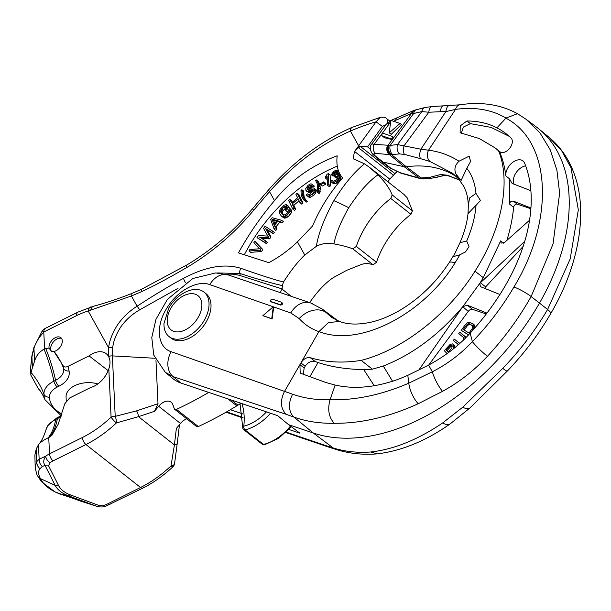 <?xml version="1.0" encoding="UTF-8"?>
<svg xmlns="http://www.w3.org/2000/svg" width="611" height="611" viewBox="0 0 611 611"><rect width="100%" height="100%" fill="white"/><g stroke="black" fill="none" stroke-linecap="round" stroke-linejoin="round"><path stroke-width="0.92" d="M530.883 190.685L513.5 183.987L511.789 183.025L509.551 178.832L509.368 203.944C510.048 201.821 511.399 200.897 513.423 201.164L530.921 208M529.538 220.235L504.419 242.575L501.135 243.086L500.669 240.894L483.27 277.669L479.795 283.336L524.734 241.322M499.913 294.494L480.391 286.635L479.795 283.336L462.748 306.714L467.232 305.172L486.944 313.099M418.802 370.113L462.573 306.936C439.11 334.729 412.685 354.433 383.288 366.035L392.575 381.279M273.239 306.783L209.772 284.619A20.3 15.115 -70.3 0 1 228.583 275.042L215.706 272.926L192.847 278.486L167.391 299.436L155.965 319.324L151.78 337.524L153.773 355.121L165.283 372.313L172.982 378.66A59.068 37.806 -51.8 0 0 180.902 383.028L277.631 415.64L288.636 424.698L313.283 433A202.21 129.433 -51.8 0 0 539.521 303.064A175.342 112.241 -51.8 0 0 539.116 129.135A175.342 112.241 -51.8 0 0 536.542 127.119L526.224 119.374L539.895 132.755L550.251 149.871L556.904 170.209L559.63 193.137L553.039 244.003L531.135 296.534C518.968 318.11 504.403 338.02 487.448 356.282C474.113 370.556 459.128 382.249 442.501 391.353A15.741 3.536 -117.6 0 1 432.344 371.763L428.609 365.111C445.442 355.938 459.289 345.276 470.157 333.117A175.342 112.241 -51.8 0 0 506.068 284.329A148.473 95.041 -51.8 0 0 524.582 163.114A12.144 7.775 -51.8 0 0 522.947 160.914A12.144 7.775 -51.8 0 0 511.69 163.168A12.144 7.775 -51.8 0 0 505.832 175.907L509.551 178.832M428.609 365.111L407.804 375.345L398.655 379.156C375.628 387.458 354.456 389.421 335.149 385.06L330.047 399.785C327.397 409.446 328.787 417.282 334.232 423.286C319.752 423.538 306.325 421.483 293.952 417.107L286.108 414.304C280.48 408.392 279.953 400.755 284.535 391.391L300.902 362.919C303.659 358.787 306.798 357.053 310.327 357.71C325.846 362.392 342.794 363.285 361.177 360.383C403.627 349.515 448.359 313.863 475.014 271.177L483.27 277.669M487.448 356.282A15.031 1.948 -136.6 0 1 472.387 341.671C460.503 354.189 447.153 364.217 432.344 371.763L408.805 383.173C381.753 394.843 355.495 400.381 330.047 399.785C316.62 400.098 304.163 398.25 292.684 394.24L171.187 351.722A18.842 14.282 109.3 0 0 173.112 376.613L286.108 414.304M442.501 391.353L418.237 403.726C389.031 417.008 361.025 423.53 334.232 423.286M370.74 451.987C357.152 452.95 344.635 451.598 333.163 447.939L325.961 445.64L328.756 447.122L336.249 449.513C349.057 453.538 362.705 454.996 377.186 453.881L370.74 451.987C393.927 449.391 417.901 439.706 442.67 422.934A16.115 7.897 56.5 0 0 450.192 423.874L470.195 407.736L507.336 371.037C524.146 353.494 538.635 334.309 550.794 313.474A14.076 2.375 31 0 0 547.609 309.487C535.076 330.772 520.137 350.393 502.784 368.341L462.703 407.232L442.67 422.934M539.116 129.135L549.06 137.33L561.723 150.864L571.002 167.804L578.327 209.871L570.2 258.881L547.609 309.487L531.135 296.534A14.076 2.146 -150.2 0 0 513.943 286.987C502.257 306.852 488.403 325.083 472.387 341.671L470.157 333.117M526.224 119.374L517.509 113.699L506 118.053C491.748 109.644 474.923 106.749 455.523 109.384A9.012 6.057 -97.3 0 1 459.907 104.802L431.572 106.589L424.821 107.544L414.143 110.331L391.964 120A7.179 4.384 -111.1 0 0 391.2 120.489M513.943 286.987C554.444 220.64 551.764 142.149 505.916 118.16L506 118.053M505.916 118.16L496.949 127.836A151.307 96.851 -51.8 0 1 506.389 133.962A151.307 96.851 -51.8 0 1 511.002 137.971A8.905 5.705 -51.8 0 1 509.536 148.488A8.905 5.705 -51.8 0 1 499.722 151.742A8.905 5.705 -51.8 0 1 499.546 151.597A151.307 96.851 128.2 0 1 505.832 175.907M525.636 165.833A12.144 7.775 -51.8 0 0 515.76 173.219A12.144 7.775 -51.8 0 0 514.088 184.209M499.905 151.879L498.622 150.871C510.995 181.719 502.043 228.98 475.014 271.177M530.867 208.741L517.204 204.135A2.78 1.78 -51.8 0 0 514.958 204.853A2.78 1.78 -51.8 0 0 513.622 207.289A151.307 96.851 128.2 0 1 506.855 240.383M486.28 313.97L472.524 309.334A4.178 2.673 -51.8 0 0 468.247 311.411L462.748 306.714M374.253 385.747L363.69 369.571L372.374 369.181L361.177 360.383M372.374 369.181L383.288 366.035M363.69 369.571C346.781 369.342 331.559 366.99 318.026 362.529L315.276 361.605C311.297 360.666 307.921 362.224 305.156 366.256L300.902 362.919L318.904 331.62C311.129 328.886 304.553 324.54 299.191 318.575L290.783 312.969L273.499 306.875M335.149 385.06L325.823 382.494L300.192 373.122L299.917 364.637L304.163 367.975L305.156 366.256M304.163 367.975L303.285 374.444M468.247 311.411L428.731 365.05M454.21 347.934L454.592 345.956L453.851 344.757L452.4 343.886L450.101 344.444L444.312 350.683L447.122 353.624M465.903 337.547L459.839 332.216L458.739 333.598L463.375 337.364L463.634 339.785M459.014 342.908L454.332 339.128L453.232 340.51L458.487 344.528M471.371 331.796L473.792 328.069L473.861 324.655L469.744 322.119L467.407 322.745L465.376 324.594L461.274 330.345L468.469 334.92M474.93 327.817L474.716 325.327L473.204 323.906M448.26 352.051L447.008 350.737L450.712 346.559L452.262 345.941M464.215 330.085L467.216 325.877L468.904 324.502L470.569 324.494L472.387 325.617M450.971 350.745L452.698 349.385M454.385 345.314L452.995 344.085M454.592 345.956L453.53 344.65M454.538 347.178L453.69 346.506L453.736 345.284M454.424 347.987L453.179 347.667L453.69 346.506M451.857 347.987L448.161 352.165L446.152 350.065L450.574 345.368L452.224 345.826L451.857 347.987M465.223 338.227L464.475 335.981L459.839 332.216M460.075 343.115L458.968 342.893L454.332 339.128M461.274 330.345L468.553 334.828M463.283 329.512L466.361 325.205L468.049 323.83L469.714 323.822L472.67 325.991L472.12 328.756L469.042 333.064L463.283 329.512M452.087 345.879L451.231 345.207M451.43 346.04L450.574 345.368M450.712 346.559L449.856 345.887M447.008 350.737L446.152 350.065M465.33 336.653L464.475 335.981M465.895 337.493L465.04 336.821M458.342 344.65L457.868 344.276M474.716 325.327L473.861 324.655M475.03 326.213L474.174 325.541M475.007 327.58L474.151 326.908M474.335 328.489L473.792 328.069M467.216 325.877L466.361 325.205M470.569 324.494L469.714 323.822M469.737 324.326L468.881 323.654M468.904 324.502L468.049 323.83M468.064 325.021L467.209 324.349M318.957 331.529C359.421 347.903 423.866 313.871 455.042 262.898A21.752 4.705 33 0 0 449.161 262.669L449.161 262.669C436.185 282.397 419.917 298.176 400.373 310.014C390.101 316.055 380.103 320.156 370.373 322.325C358.107 324.861 347.88 324.586 339.678 321.493L328.527 322.509L318.904 331.62M455.042 262.898L459.892 254.779L452.797 256.78L449.161 262.669M453.499 256.399L460.007 242.643L466.705 241.04L469.011 246.592L465.567 251.9L459.892 254.779M466.705 241.04C472.104 228.422 475.213 216.515 476.022 205.311L467.995 213.629C467.125 222.633 464.459 232.302 460.007 242.643M468.034 213.522L468.316 205.708L469.553 198.017L475.969 193.412L480.467 200.53L476.022 205.311M475.969 193.412C474.991 183.14 471.929 174.784 466.796 168.346L461.106 180.444L456.272 174.509C453.836 169.743 454.752 165.314 459.029 161.22L469.202 156.133L470.569 161.487L466.796 168.346M459.029 161.22C449.658 155.278 439.492 151.604 428.54 150.199L455.523 109.384L445.877 111.599A8.753 3.383 -90.1 0 1 449.032 105.688M498.622 150.871L495.055 147.87L479.414 138.575L460.114 132.747L460.228 125.881L466.964 120.986C478.108 121.024 488.105 123.307 496.949 127.836M205.96 293.647A28.282 18.101 128.2 0 1 206.228 321.867A28.282 18.101 128.2 0 1 171.004 338.112L169.026 336.562A28.282 18.101 -51.8 0 0 204.257 320.317A28.282 18.101 128.2 0 0 203.99 292.096L205.96 293.647M262.883 315.666L272.124 318.957L273.697 307.035L273.308 306.722L262.883 315.666L271.735 318.652L273.308 306.722M288.85 429.449L299.963 433.199L288.636 424.698M230.347 409.729L242.727 413.899M226.658 411.86L243.033 417.443M286.231 432.137L325.961 445.64M462.703 407.232A15.741 6.828 47.7 0 0 470.195 407.736M502.784 368.341A15.031 1.696 44.6 0 0 507.336 371.037M450.192 423.874C426.173 440.791 401.923 450.781 377.453 453.858L377.186 453.881M459.174 179.443A14.198 10.379 -53.7 0 1 458.387 178.71L452.751 173.394L430.045 161.525A8.523 6.324 -79.3 0 1 428.54 150.199L420.872 149.206L445.877 111.599L440.386 111.729A8.615 3.238 -91.9 0 1 443.212 105.917M430.045 161.525L420.589 158.669A7.951 3.391 -74.7 0 1 420.872 149.206L397.509 144.586L390.185 145.365L374.1 144.379C372.061 143.745 371.251 143.898 371.656 144.83M456.638 176.907A141.401 90.512 -51.8 0 0 406.33 166.772L404.207 166.719L389.467 154.629A6.66 5.537 -88.4 0 1 387.702 145.273M420.589 158.669L404.398 154.384L399.563 153.919L390.536 154.69A6.675 5.132 -100.3 0 1 388.061 145.227L393.705 137.567L393.431 137.223L393.705 137.567L411.562 113.318L393.537 121.276M459.487 179.947L447.473 175.235L440.745 174.517L429.434 177.404L419.253 178.045L404.207 166.719L381.707 161.793M339.372 321.386L331.437 317.285L322.379 309.135L338.12 320.943M271.322 301.834L280.51 305.072C282.236 304.744 282.862 304.064 282.374 303.033L281.419 302.239A1.413 0.909 -51.8 0 0 281.243 302.14L272.369 299.146A1.413 0.909 -51.8 0 0 270.864 299.925A1.413 0.909 -51.8 0 0 270.795 301.467A1.413 0.909 -51.8 0 0 270.978 301.567L279.853 304.561A1.413 0.909 -51.8 0 0 281.35 303.782A1.413 0.909 -51.8 0 0 281.419 302.239M165.283 372.313L173.112 376.613L180.902 383.028M447.473 175.235A8.523 6.125 101.8 0 0 448.993 176.006L459.632 180.123M440.745 174.517A7.951 7.126 75.7 0 0 445.106 175.372L445.106 175.372A7.951 7.126 75.7 0 0 445.113 175.372L448.993 176.006M440.386 111.729L428.807 112.225L421.804 111.599L413.662 113.493L411.562 113.318A7.859 5.499 -109.8 0 1 414.143 110.331M392.415 136.429A1.413 0.909 128.2 0 1 392.598 136.528A1.413 0.909 128.2 0 1 392.529 138.071A1.413 0.909 128.2 0 1 391.032 138.842L382.158 135.856A1.413 0.909 128.2 0 1 381.974 135.757A1.413 0.909 128.2 0 1 382.043 134.214A1.413 0.909 128.2 0 1 383.54 133.435L392.415 136.429M384.594 137.773L392.224 139.575M390.559 122.597L386.335 124.224L371.618 144.204C369.09 145.914 370.151 152.597 374.184 155.477M400.068 123.475L401.412 124.529L391.2 134.351L389.215 132.793L390.849 120.367L400.068 123.475L389.215 132.793M390.536 154.69L375.589 153.392C373.352 153.262 373.306 154.163 375.467 156.095A6.522 4.254 130 0 1 374.176 155.484M420.467 178.221A6.675 3.719 92.9 0 0 421.911 178.931L431.84 178.175L445.106 175.372M388.543 145.235A6.698 4.56 -105 0 0 391.468 154.591L406.33 166.772L421.475 178.183A6.698 3.719 83.4 0 0 423.415 178.962M422.613 178.076A6.744 4.392 80.6 0 0 425.103 178.809M375.467 156.095L391.071 168.361L400.136 172.692L419.253 178.045A6.66 3.918 104 0 0 420.231 178.603L421.911 178.931M375.589 153.392A6.522 5.285 -83.4 0 1 374.1 144.379L389.955 122.857A7.179 4.384 -111.1 0 1 390.773 120.947M392.514 154.415A6.744 4.185 -97.4 0 1 390.185 145.365L413.662 113.493A7.928 4.628 -100.6 0 1 416.633 109.545M272.124 318.957L271.735 318.652M169.026 336.562A28.282 18.101 -51.8 0 1 163.992 323.456L168.766 308.028C174.051 299.123 181.146 293.211 190.059 290.294A28.282 18.101 128.2 0 1 203.99 292.096M170.881 308.181A21.752 13.923 -51.8 0 0 173.852 331.368A21.752 13.923 -51.8 0 0 198.193 317.384A21.752 13.923 128.2 0 0 195.222 294.197A21.752 13.923 128.2 0 0 170.881 308.181M509.246 136.352L491.084 127.394L470.348 123.643L463.398 127.073L461.282 133.267M495.055 147.87L500.646 152.276M523.146 246.393L485.661 286.88A2.78 1.78 -51.8 0 0 484.76 288.392M61.031 415.587L45.046 399.808C42.388 393.851 40.196 390.23 38.462 388.97L30.863 375.07L31.001 372.42L32.421 367.753L31.909 356.908L33.949 348.438C35.339 343.229 38.623 337.776 43.793 332.071L43.908 331.926A8.348 3.819 -116.5 0 1 45.229 328.413A8.348 8.348 0 0 0 42.289 330.856L43.908 331.926L76.65 315.612A75.145 48.101 128.2 0 1 88.183 310.991L131.403 295.984L141.737 291.6C153.33 286.276 168.415 278.211 186.981 267.404C212.513 252.167 234.761 233.104 253.718 210.207L269.52 191.655C293.715 164.313 320.691 144.112 350.439 131.052L358.649 145.815L376.032 121.833L380.172 117.373C383.349 116.922 385.488 117.32 386.58 118.572L386.58 118.572A5.568 3.567 128.2 0 1 387 123.407M30.55 368.486L31.909 356.908A8.348 3.727 -166.5 0 1 31.879 355.984L30.55 368.441L30.863 375.07M53.921 351.455L51.683 351.707L49.063 348.155A8.348 5.346 128.2 0 1 55.334 337.646A8.348 5.346 128.2 0 1 60.802 337.639A8.348 5.346 128.2 0 1 61.719 344.199A8.348 5.346 128.2 0 1 55.952 350.76A8.348 5.346 128.2 0 1 53.921 351.455L62.986 365.47C63.934 367.203 65.637 367.486 68.104 366.302L89.038 355.869L108.162 370.648M66.248 400.793L66.072 396.99A21.568 13.32 -2.7 0 1 74.588 385.74A21.568 13.32 -2.7 0 1 97.806 383.937M61.337 416.06A20.698 12.785 -2.7 0 1 57.342 418.65A100.189 45.787 -116.5 0 1 49.835 436.98L51.927 435.299L58.16 424.294L64.781 403.787L69.593 398.005L90.527 387.58A20.682 13.243 128.2 0 0 108.819 368.838C110.492 364.057 110.4 359.955 108.559 356.534L108.621 347.728C109.384 340.854 112.287 333.331 117.335 325.167C122.406 317.674 128.99 311.35 137.085 306.203C155.507 294.204 170.988 284.917 183.521 278.326C205.548 266.633 224.657 263.295 240.849 268.313C258.201 274.484 272.399 279.059 283.458 282.038C291.142 270.146 298.244 261.134 304.759 255.016L316.345 246.348C321.294 243.606 327.152 242.796 333.927 243.904C341.496 245.232 347.789 246.882 352.799 248.853L356.32 246.424A68.554 43.885 128.2 0 1 390.788 198.46L392.186 194.962C389.589 188.387 384.831 181.673 377.896 174.838L369.579 167.383L364.423 163.794C353.769 172.63 343.581 184.934 333.866 200.691C324.189 218.455 318.346 233.669 316.345 246.348M172.898 466.796A5.568 5.568 0 0 0 174.586 463.543A5.568 3.124 -171.7 0 1 171.027 465.88A5.568 0.97 -133.3 0 0 172.898 466.796C163.45 475.686 153.43 482.782 142.844 488.09L105.84 506.175C103.549 507.084 100.784 507.214 97.554 506.557L68.455 495.804A32.169 19.865 -2.7 0 1 55.166 485.355L45.061 465.452C43.098 462.855 43.335 459.739 45.756 456.112L39.15 459.22L38.462 444.709L36.232 449.047L34.88 455.019L35.178 467.071L36.82 461.565A8.348 7.851 44.7 0 0 40.02 468.752C38.019 470.898 38.157 474.197 40.433 478.65L55.166 485.355A5.568 4.216 -26.9 0 0 58.625 485.63L48.529 465.727L50.079 462.68A22.263 13.748 -2.7 0 1 53.081 460.893L85.937 444.525A97.409 62.353 -51.8 0 0 116.396 422.934L138.468 416.664L154.507 411.302L158.654 406.277A11.38 7.286 128.2 0 1 171.156 402.153A11.38 7.286 128.2 0 1 172.783 404.49L174.311 408.774A2.78 1.78 128.2 0 0 174.708 409.339L196.566 426.524A2.78 1.78 128.2 0 0 198.315 426.554A333.973 213.781 128.2 0 0 236.816 405.841A27.831 17.818 128.2 0 1 237.954 405.177A74.397 47.62 128.2 0 0 240.291 403.825M56.54 418.107L58.175 417.298A5.568 2.543 -116.5 0 0 57.342 418.65L55.708 419.459A100.189 45.787 -116.5 0 1 48.208 437.789C43.389 440.187 40.143 442.494 38.462 444.709L38.776 444.312C41.449 441.432 43.885 436.514 46.077 429.556A25.28 15.611 177.3 0 1 55.708 419.459A5.568 2.543 -116.5 0 1 56.54 418.107L47.918 425.462L46.077 429.556M49.835 436.98L48.208 437.789M89.038 355.869A20.682 13.243 128.2 0 1 106.199 353.67A20.682 13.243 128.2 0 1 108.223 355.953M49.063 348.155L45.68 348.339L44.053 349.164C39.241 351.86 36.08 355.892 34.552 361.277L32.421 367.753M309.609 302.598C317.689 291.012 325.632 282.664 333.423 277.547L346.804 270.291L360.536 264.823C364.339 263.196 368.532 263.196 373.107 264.823L352.799 248.853M370.281 149.038L367.555 146.892L360.444 146.503L358.382 147.663L354.487 151.391L389.757 179.122L396.745 171.683M389.757 179.122L387.916 181.803M354.991 150.879L358.649 145.815L359.94 146.671M337.18 155.797C311.411 165.535 290.515 180.474 274.499 200.607C260.737 216.867 248.723 234.296 238.458 252.885L268.84 262.638C279.25 257.078 288.782 250.143 297.442 241.849L312.58 225.978C319.981 208.496 329.993 192.496 342.618 177.969C337.936 172.6 336.119 165.207 337.18 155.797M364.423 163.794L353.189 158.761L354.487 151.391M392.186 194.962L412.448 210.894L407.293 197.941L403.932 194.397L369.579 167.383M291.248 296.335L282.129 289.163L282.343 285.612L283.458 282.038M356.32 246.424L376.491 262.287L373.107 264.823M376.491 262.287A68.554 43.885 128.2 0 1 410.959 214.316L390.788 198.46M412.448 210.894L410.959 214.316M377.896 174.838C368.425 181.559 358.71 192.526 348.751 207.732C340.915 221.48 335.974 233.539 333.927 243.904M48.529 465.727A5.568 4.216 -26.9 0 1 45.061 465.452L42.35 466.399L40.02 468.752M108.819 368.838L111.087 417.153A5.568 0.97 46.7 0 0 116.396 422.934A5.568 1.696 79.3 0 0 115.204 416.366L136.551 410.875L158.005 403.695L154.507 411.302M50.079 462.68A5.568 3.147 54.7 0 1 45.756 456.112A27.831 17.184 -2.7 0 1 49.514 453.881L82.37 437.514A91.841 58.786 -51.8 0 0 111.087 417.153A5.568 3.437 -2.7 0 1 115.204 416.366L112.371 355.892L112.752 347.514C113.402 341.175 116.098 334.286 120.856 326.854C125.637 320.057 131.907 314.382 139.667 309.838L178.007 288.339M244.316 254.787A133.588 85.509 128.2 0 1 337.287 166.161M248.998 251.022L250.678 252.343L261.638 251.488L262.791 249.517L254.787 241.146L253.916 242.628L259.431 248.784L249.861 249.54L248.998 251.022L259.958 250.166L261.111 248.196L254.787 241.146M261.844 238.542L269.672 238.878L271.017 236.984L267.343 230.019L273.361 233.685L274.362 232.264L265.044 226.291L263.54 228.415L267.855 236.113L258.514 235.495L257.002 237.626L264.647 242.277L265.648 240.856L259.637 237.198L267.992 237.557L269.336 235.663L265.663 228.697L271.681 232.363L272.682 230.943M257.002 237.626L266.327 243.598L267.328 242.177L265.648 240.856M274.156 229.133L275.836 230.454L276.959 229.125L276.05 226.681L279.792 222.259L282.206 222.939L283.328 221.61L281.648 220.288L272.147 217.707L270.65 219.471L274.156 229.133L275.278 227.804L274.37 225.36L278.112 220.938L280.525 221.617L281.648 220.288M281.396 216.073L283.848 217.974L285.971 218.005L288.14 216.645L290.859 213.636L291.791 211.062L291.539 210.23L288.148 206.556L285.108 209.619L285.795 210.558L287.613 208.725L288.667 210.65L285.772 214.385L283.267 215.278L280.9 212.498L281.091 209.863L283.603 207.06L285.36 206.106L285.91 206.373L287.124 205.151L286.345 204.57L284.046 205.258L280.205 209.13L279.265 211.704L279.685 213.72L281.396 216.073L283.03 216.874L286.46 215.324L289.171 212.315L290.11 209.741L288.148 206.556M285.795 210.558L287.476 211.88L288.652 210.696M283.664 215.309L282.328 212.995L282.771 211.185L285.284 208.382L287.208 207.503M288.461 206.808L288.804 206.472L287.124 205.151M295.755 209.29L294.074 207.969L292.134 203.982L298.137 198.85L300.077 202.829L301.36 201.729L297.229 193.221L295.945 194.321L297.61 197.758L291.607 202.898L289.942 199.461L288.652 200.561L292.784 209.069L294.464 210.39L295.755 209.29L293.822 205.311L299.092 200.798M300.077 202.829L301.758 204.15L303.041 203.051L298.909 194.542L297.229 193.221M292.341 202.272L291.623 200.782L289.942 199.461M304.675 200.775L306.355 202.096L307.241 201.416L305.385 199.346L304.057 196.383L303.568 191.029L301.887 189.708L301.002 190.38L301.093 193.802L301.979 197.101L303.888 200.125L304.675 200.775L305.561 200.095L303.705 198.025L302.376 195.062L301.887 189.708M311.373 185.736L313.053 187.058L314.413 186.141L311.465 183.972L310.411 183.949L308.104 185.263L305.76 188.555L305.943 190.38L307.478 191.289L312.519 189.349L313.13 189.67L312.985 191.228L309.754 194.138L308.799 194.542L307.593 193.893L306.233 194.81L307.6 196.085L308.883 195.948L311.862 194.176L313.741 192.175L314.688 189.593L313.771 188.012L311.663 187.982L308.402 189.693L307.623 189.731L307.142 188.837L308.41 186.523L310.495 185.354L311.373 185.736L312.725 184.82L312.351 184.346M306.371 191.067L309.158 192.61L313.107 190.838M306.669 195.497L309.281 197.406L310.564 197.269L314.619 194.527L316.368 190.915L316.108 189.868L313.771 188.012M308.883 189.532L310.09 187.844L312.717 186.79M317.285 192.182L318.965 193.504L319.881 192.961L320.279 187.203L318.774 182.093L316.475 179.94L315.559 180.482L316.933 183.025L317.682 186.424L317.285 192.182L318.201 191.64L318.499 190.265L318.598 185.881L317.842 182.483L316.475 179.94M320.638 184.713L322.318 186.034L325.541 184.293L325.434 183.155L323.754 181.834L320.531 183.575L320.638 184.713L323.861 182.972L323.754 181.834M327.443 185.225L329.123 186.546L330.505 185.866L330.123 174.876L328.443 173.555L327.053 174.227L325.724 176.541L325.793 178.412L327.122 176.098L327.443 185.225L328.825 184.545L328.443 173.555M338.273 170.263L335.592 170.438L333.499 171.515L331.315 174.784L334.843 171.928L337.578 171.538L338.005 172.081L337.478 173.723L334.66 175.815L334.614 176.785L337.585 176.296L337.7 178.633L335.576 180.444L333.056 181.223L331.956 180.474L330.803 180.94L330.994 181.574L333.11 183.437L334.675 183.758L337.432 182.88L340.029 180.642L340.793 178.908L340.648 177.06L338.54 175.197L337.409 175.181L339.067 172.371M339.54 175.983L340.335 174.868M331.315 174.784L332.995 176.105L334.148 175.64L335.355 173.959L337.883 172.791M334.614 176.785L336.294 178.107L337.975 177.557M262.791 249.517L261.111 248.196M261.638 251.488L259.958 250.166M267.343 230.019L265.663 228.697M273.361 233.685L271.681 232.363M271.017 236.984L269.336 235.663M269.672 238.878L267.992 237.557M266.327 243.598L264.647 242.277M271.956 219.112L277.371 220.64L274.003 224.611L271.956 219.112L273.636 220.434L276.791 221.319M282.206 222.939L280.525 221.617M279.792 222.259L278.112 220.938M276.05 226.681L274.37 225.36M276.959 229.125L275.278 227.804M274.828 223.641L273.636 220.434M291.539 210.23L289.858 208.909M291.791 211.062L290.11 209.741M291.439 212.506L289.759 211.185M290.859 213.636L289.171 212.315M289.958 214.812L288.277 213.491M288.14 216.645L286.46 215.324M287.01 217.508L285.329 216.187M285.971 218.005L284.291 216.684M284.711 218.196L283.03 216.874M283.848 217.974L282.167 216.653M287.269 207.442L285.91 206.373M287.04 207.427L285.36 206.106M286.208 207.725L284.527 206.403M285.284 208.382L283.603 207.06M283.466 210.215L281.786 208.893M282.771 211.185L281.091 209.863M282.389 212.116L280.709 210.795M282.328 212.995L280.648 211.666M282.58 213.819L280.9 212.498M293.822 205.311L292.134 203.982M292.784 209.069L294.074 207.969M303.041 203.051L301.36 201.729M304.057 196.383L302.376 195.062M303.659 194.451L301.971 193.129M304.545 197.75L302.865 196.429M305.385 199.346L303.705 198.025M306.455 200.775L304.774 199.453M307.241 201.416L305.561 200.095M303.476 192.35L301.796 191.029M314.413 186.141L312.725 184.82M312.175 186.676L310.495 185.354M311.45 186.928L309.769 185.607M310.09 187.844L308.41 186.523M309.471 188.509L307.784 187.187M308.891 189.379L307.211 188.058M308.234 189.7L307.142 188.837M307.837 189.723L307.241 189.257M316.108 189.868L314.428 188.547M316.368 190.915L314.688 189.593M316.116 192.053L314.436 190.731M315.421 193.496L313.741 192.175M314.619 194.527L312.939 193.206M313.542 195.497L311.862 194.176M311.74 196.719L310.06 195.398M310.564 197.269L308.883 195.948M309.281 197.406L307.6 196.085M308.272 194.435L307.593 193.893M313.176 189.861L312.519 189.349M313.206 190.533L311.74 189.387M312.473 191.106L310.793 189.784M311.114 192.022L309.433 190.701M310.167 192.419L308.486 191.098M309.158 192.61L307.478 191.289M318.774 182.093L317.094 180.772M319.53 183.804L317.842 182.483M320.049 185.66L318.369 184.339M320.279 187.203L318.598 185.881M320.34 189.326L318.659 188.005M320.179 191.587L318.499 190.265M319.881 192.961L318.201 191.64M325.541 184.293L323.861 182.972M330.505 185.866L328.825 184.545M327.244 179.55L325.793 178.412M340.029 180.642L338.349 179.321L339.113 177.587L338.54 175.197M340.526 179.733L338.845 178.412M331.429 182.116L333.911 182.307L336.692 180.948L338.349 179.321M339.319 181.406L337.631 180.085M338.372 182.269L336.692 180.948M337.432 182.88L335.752 181.559M335.592 183.628L333.911 182.307M334.675 183.758L332.995 182.437M333.774 183.644L332.094 182.322M332.88 181.2L331.956 180.474M337.875 176.854L336.913 176.09M337.219 177.732L335.538 176.411M337.998 172.195L336.905 171.332M337.448 172.882L335.767 171.561M336.524 173.249L334.843 171.928M335.355 173.959L333.675 172.638M334.645 174.723L332.964 173.402M334.148 175.64L332.468 174.318M339.8 173.898L338.861 173.165M340.044 175.403L338.364 174.082M340.648 177.06L338.968 175.739M340.839 177.938L339.151 176.617M340.793 178.908L339.113 177.587M216.951 272.949L239.848 273.476A5.568 4.071 -71 0 1 240.849 268.313M226.093 274.286A65.957 42.22 128.2 0 1 240.276 275.645L239.848 273.476C257.116 279.013 271.276 283.061 282.343 285.612M240.276 275.645L282.251 288.972M208.725 392.407A333.973 213.781 128.2 0 1 176.457 409.378A2.78 1.78 128.2 0 1 174.708 409.339M155.973 360.528L158.005 403.695M282.129 289.163L280.052 292.532M136.551 410.875A5.568 2.146 71.5 0 1 138.468 416.664L174.41 444.923L176.358 428.479L180.505 423.454A11.38 7.286 128.2 0 1 186.76 418.818M264.639 444.739A2.78 1.657 -103.7 0 1 263.532 444.434A2.78 1.78 128.2 0 1 262.256 444.228A2.78 2.78 0 0 0 264.639 444.739L278.7 438.27L291.271 426.669M241.948 403.611A75.145 48.101 128.2 0 1 243.804 426.18A2.78 1.489 -173.7 0 0 242.72 427.196A2.78 2.78 0 0 0 243.766 429.693A2.78 1.78 -51.8 0 0 245.042 429.892A2.78 1.657 -103.7 0 1 243.804 426.18A38.967 24.944 -51.8 0 0 266.472 411.875M179.458 424.721L177.266 443.212A5.568 2.391 -173.2 0 1 174.41 444.923L171.027 465.88A97.409 62.353 128.2 0 1 140.568 487.479L107.712 503.846A22.263 13.748 -2.7 0 1 104.26 505.274L99.165 505.541L70.441 494.918A28.587 17.658 -2.7 0 1 58.625 485.63M99.165 505.541A5.568 2.475 -69.7 0 1 97.18 506.427L59.893 493.955L68.455 495.804A5.568 2.475 -69.7 0 0 70.441 494.918M90.764 310.205A8.348 4.819 -103.9 0 1 93.689 306.172L77.971 312.106L45.229 328.413M112.752 347.514A5.568 2.94 -173 0 0 108.621 347.728L88.183 310.991A8.348 4.735 -106.8 0 1 90.81 306.966M141.737 291.6A8.348 0.565 -115.6 0 1 141.149 289.477L131.273 293.692C117.64 299.008 105.115 303.163 93.689 306.172M51.95 351.905A8.348 5.346 128.2 0 1 51.324 345.33A8.348 5.346 128.2 0 1 57.014 338.968A8.348 5.346 128.2 0 1 61.535 338.433M418.237 403.726A16.115 5.759 -114.2 0 1 408.805 383.173L407.804 375.345M292.684 394.24A17.406 12.541 -70.4 0 0 293.952 417.107L313.283 433L333.163 447.939A17.406 13.518 107.7 0 0 336.249 449.513M500.669 240.894L503.548 243.163M509.368 203.944L513.622 207.289M513.423 201.164L517.204 204.135M315.276 361.605L310.327 357.71M309.83 376.781L318.026 362.529M467.232 305.172L472.524 309.334M209.772 284.619C197.391 279.708 176.877 290.928 166.597 308.57C155.37 326.427 157.401 347.407 171.187 351.722M404.398 154.384A7.149 2.925 -81.4 0 1 404.047 145.823L428.807 112.225A8.34 3.108 -91.4 0 1 431.572 106.589M468.316 205.708C468.102 197.964 466.514 191.38 463.566 185.965L458.387 178.71A14.198 10.379 -53.7 0 1 456.272 174.509M299.191 318.575A21.515 16.276 -42 0 1 326.274 312.641L336.348 320.202M290.783 312.969A21.332 15.871 -70.2 0 1 310.556 302.903L310.556 302.903A21.332 15.871 -70.2 0 1 313.924 304.698M228.583 275.042L310.556 302.903L322.379 309.135M432.878 176.778A7.149 6.11 68 0 0 437.308 177.243M429.434 177.404A6.935 4.705 84.3 0 0 431.84 178.175M412.249 113.341A7.882 5.216 -105.7 0 1 415.052 109.988M391.972 139.591L391.032 138.842M384.838 137.964L382.158 135.856M395.684 120.306A7.347 4.567 -112.7 0 1 397.692 117.472M381.699 161.785L374.176 155.477A6.522 4.254 130 0 1 374.1 155.415M400.136 172.692A6.522 4.155 104.7 0 0 401.236 173.272L420.231 178.603M391.071 168.361A6.522 4.094 126.4 0 1 389.955 167.888L381.844 161.9M399.563 153.919A6.935 4.46 -93.4 0 1 397.509 144.586L421.804 111.599A8.157 4.773 -101.6 0 1 424.821 107.544M271.62 302.071L270.978 301.567M280.51 305.072L279.853 304.561M466.964 120.986L470.348 123.643M480.322 282.687L485.661 286.88M61.994 414.105A38.669 23.882 -2.7 0 1 49.468 397.211A19.88 12.281 -2.7 0 1 57.327 387.015L58.962 386.198A26.097 16.115 177.3 0 0 69.074 371.037L68.104 366.302M45.046 399.808A44.061 27.212 -2.7 0 1 43.923 394.11A5.568 4.376 -1.4 0 0 49.468 397.211M58.962 386.198A5.568 2.543 63.5 0 1 55.548 380.325L53.913 381.142A25.28 15.611 -2.7 0 0 43.923 394.11A100.189 78.796 -1.4 0 0 31.001 372.42M42.289 330.856L43.793 332.071L44.588 348.881M53.081 460.893A5.568 2.543 63.5 0 1 49.514 453.881L48.743 437.529M45.68 348.339A100.189 45.787 63.5 0 1 55.548 380.325A20.698 12.785 177.3 0 0 63.567 368.303L62.986 365.47M54.784 352.348A100.189 78.437 168.4 0 1 63.567 368.303A5.568 4.361 -11.6 0 0 69.074 371.037M57.327 387.015A5.568 2.543 63.5 0 1 53.913 381.142A100.189 45.787 63.5 0 0 44.053 349.164M42.174 331.009L33.918 347.514A8.348 3.727 -166.5 0 0 33.949 348.438L34.552 361.277M393.522 175.288L358.382 147.663M367.555 146.892L382.402 126.401L376.032 121.833A220.655 141.24 128.2 0 0 350.439 131.052A8.348 4.132 -113.5 0 1 352.157 127.355C321.348 140.828 293.586 161.556 268.878 189.532A8.348 1.864 -138.8 0 0 269.52 191.655L274.499 200.607M297.442 241.849L304.759 255.016M333.866 200.691A44.527 4.628 29.8 0 1 348.751 207.732M142.844 488.09A5.568 2.543 -116.5 0 1 140.568 487.479L85.937 444.525A5.568 2.543 63.5 0 1 82.37 437.514M109.988 504.457A5.568 2.543 -116.5 0 1 107.712 503.846M105.84 506.175A5.568 1.856 -108.8 0 1 104.26 505.274M97.554 506.557L81.714 501.494A8.348 1.734 -72 0 1 81.622 501.455M59.672 493.887A8.348 3.719 -69.7 0 0 59.893 493.955A47.116 29.099 177.3 0 1 40.433 478.65A8.348 6.324 -26.9 0 1 37.874 476.275L41.441 481.674L54.959 491.893L81.714 501.494M36.232 449.047L36.82 461.565L39.15 459.22A8.348 7.851 44.7 0 0 42.35 466.399M154.942 358.267L112.371 355.892A5.568 3.437 177.3 0 0 108.559 356.534M139.667 309.838A5.568 0.619 -122.8 0 0 137.085 306.203L131.403 295.984A8.348 1.016 -110.7 0 1 131.273 293.692M185.416 282.733A5.568 1.062 -117.2 0 1 183.521 278.326M270.528 413.242A41.747 26.724 128.2 0 1 245.042 429.892L263.532 444.434A41.747 26.724 -51.8 0 0 290.469 426.066M231.47 400.075L237.954 405.177M236.816 405.841L227.979 398.899M176.457 409.378L198.315 426.554M180.505 423.454L158.654 406.277M76.65 315.612A8.348 3.819 -116.5 0 1 77.971 312.106M360.444 146.503L395.141 173.784M382.402 126.401L385.946 124.751M386.542 118.549A5.568 3.567 128.2 0 1 386.58 118.572L389.803 121.108M352.157 127.355L380.172 117.373M253.718 210.207A8.348 0.825 -140.3 0 1 252.595 208.595C233.723 231.248 211.727 250.082 186.615 265.098L141.149 289.477M186.981 267.404A8.348 1.291 -120.8 0 1 186.615 265.098M549.06 137.33C560.318 146.678 568.627 158.654 573.996 173.241C588.485 211.91 578.846 265.686 550.794 313.474M226.039 412.219L243.063 418.008M285.803 432.535L328.756 447.122M392.598 136.528L393.568 137.292M381.974 135.757L384.693 137.895M386.335 124.224L390.834 120.527M391.032 120.428L391.964 120M401.236 173.272L389.963 167.888M271.444 301.979L270.795 301.467M517.509 113.699C502.387 105.466 485.355 102.236 466.399 103.992L459.907 104.802M58.175 417.298L61.658 415.121M33.918 347.514L31.879 355.984M243.766 429.693L262.256 444.228M239.94 402.932L242.72 427.196M177.266 443.212L174.586 463.543M37.874 476.275C37.095 475.656 36.202 472.586 35.178 467.071M396.875 171.737L396.363 172.447M268.878 189.532L252.595 208.595"/></g></svg>
